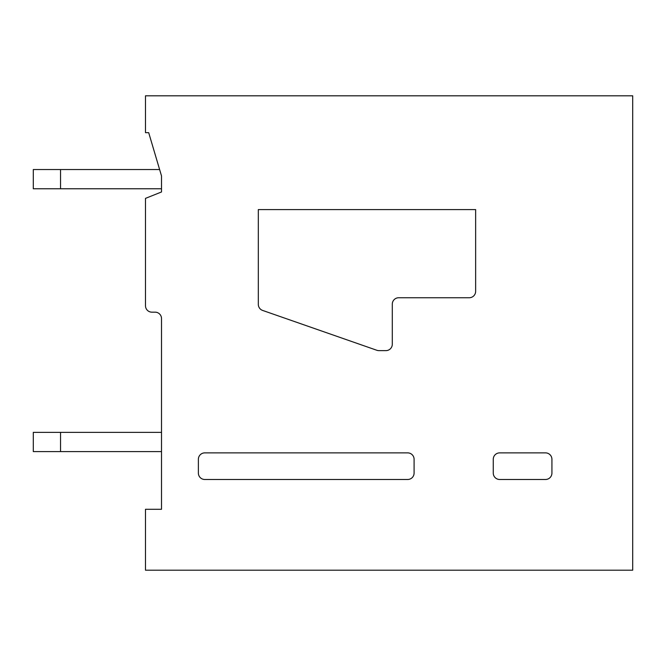 <?xml version="1.0" encoding="UTF-8"?>
<svg xmlns="http://www.w3.org/2000/svg" width="666" height="666" viewBox="0 0 666 666"><rect width="100%" height="100%" fill="white"/><g stroke="black" fill="none" stroke-linecap="round" stroke-linejoin="round"><path stroke-width="1" d="M204.787 452.88L407.684 452.88A6.41 6.41 0 0 1 414.094 459.29L414.094 473.076A6.41 6.41 0 0 1 407.684 479.487L204.787 479.487A6.41 6.41 0 0 1 198.376 473.076L198.376 459.29A6.41 6.41 0 0 1 204.787 452.88M148.693 132.667L161.513 175.941L161.513 191.966L145.488 198.376L145.488 305.752A6.41 6.41 0 0 0 151.898 312.163L155.103 312.163A6.41 6.41 0 0 1 161.513 318.573L161.513 509.29L145.488 509.29L145.488 570.196L632.7 570.196L632.7 95.804L145.488 95.804L145.488 132.667L148.693 132.667M493.265 473.076L493.265 459.29A6.41 6.41 0 0 1 499.675 452.88L545.512 452.88A6.41 6.41 0 0 1 551.923 459.29L551.923 473.076A6.41 6.41 0 0 1 545.512 479.487L499.683 479.487A6.41 6.41 0 0 1 493.265 473.076M469.23 297.744A6.41 6.41 0 0 0 475.641 291.333L475.641 209.59L258.316 209.59L258.316 304.37A6.41 6.41 0 0 0 262.612 310.423L376.848 350.274A6.427 6.427 0 0 0 378.962 350.632L385.889 350.632A6.41 6.41 0 0 0 392.299 344.222L392.299 304.154A6.41 6.41 0 0 1 398.709 297.744L469.23 297.744M60.548 432.367L60.548 451.598L33.3 451.598L33.3 432.367L161.513 432.367M60.548 451.598L161.513 451.598M161.513 175.941L161.513 188.761L60.548 188.761L60.548 169.53L159.615 169.53M60.548 188.761L33.3 188.761L33.3 169.53L60.548 169.53"/></g></svg>
